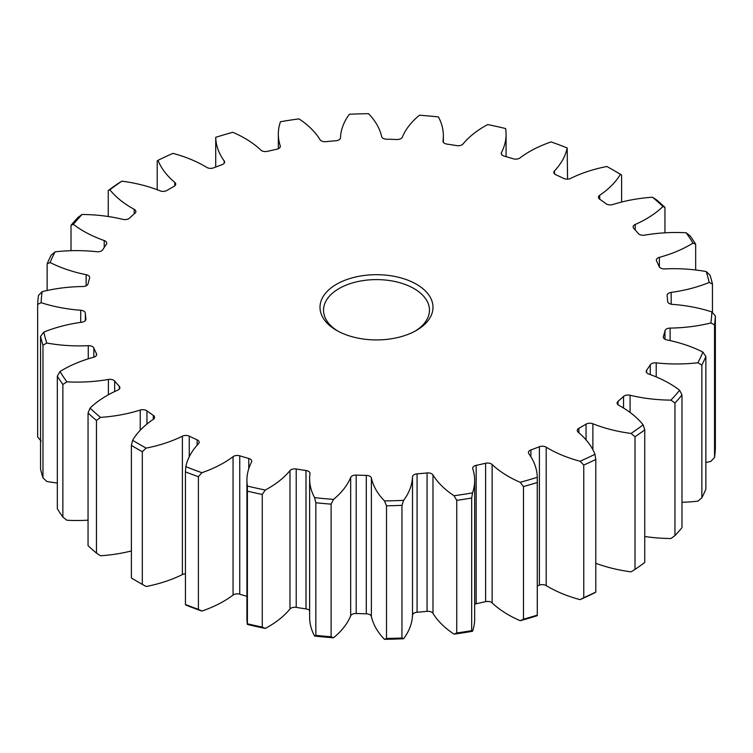 <?xml version="1.0" encoding="UTF-8"?>
<svg xmlns="http://www.w3.org/2000/svg" width="753" height="753" viewBox="0 0 753 753"><rect width="100%" height="100%" fill="white"/><g stroke="black" fill="none" stroke-linecap="round" stroke-linejoin="round"><path stroke-width="1.13" d="M336.553 330.369A56.503 32.624 180 0 1 336.544 330.369A56.503 32.624 180 0 1 336.553 284.239A56.503 32.624 180 0 1 416.447 284.239A56.503 32.624 180 0 1 416.456 330.369A56.503 32.624 180 0 1 336.553 330.369M415.167 331.085A52.964 30.581 0 0 0 429.464 310.189A52.964 30.581 0 0 0 413.952 288.559A52.964 30.581 0 0 0 356.225 281.933A52.964 30.581 0 0 0 323.536 310.189A52.964 30.581 0 0 0 337.833 331.085M580.083 599.633L583.773 597.684A339.001 195.714 0 0 0 595.792 592.065L594.974 592.677A335.471 193.681 180 0 1 580.083 599.633A109.524 63.233 180 0 1 548.429 586.907A109.524 63.233 180 0 1 546.207 585.58A5.299 3.059 0 0 0 546.094 585.523A5.299 3.059 0 0 0 539.393 585.147A291.326 168.192 180 0 1 537.284 585.956M539.393 585.147L539.393 446.745A5.299 3.059 180 0 1 546.094 447.122A5.299 3.059 180 0 1 546.207 447.188L546.207 585.58M520.201 620.707L523.476 619.182A339.001 195.714 0 0 0 537.247 615.126L537.275 615.69A335.471 193.681 180 0 1 520.201 620.707A109.524 63.233 180 0 1 508.228 614.73A109.524 63.233 180 0 1 492.123 602.899A5.299 3.059 0 0 0 491.342 602.325A5.299 3.059 0 0 0 485.61 601.647A291.326 168.192 180 0 1 476.16 603.746A5.299 3.059 0 0 0 474.663 604.235M485.61 601.647L485.61 463.255A5.299 3.059 180 0 1 491.342 463.933A5.299 3.059 180 0 1 492.123 464.497L492.123 602.899M454.04 634.13L456.751 632.972A339.001 195.714 0 0 0 471.679 630.656L472.545 631.268A335.471 193.681 180 0 1 454.04 634.13A109.524 63.233 180 0 1 432.984 613.337A5.299 3.059 0 0 0 431.733 612.189A5.299 3.059 0 0 0 427.064 611.342A291.326 168.192 180 0 1 417.068 612.255A5.299 3.059 0 0 0 412.512 615.21A109.524 63.233 180 0 1 403.617 638.742A335.471 193.681 180 0 1 384.482 639.325L386.515 638.45L386.515 505.818L384.482 500.924A335.471 193.681 0 0 0 403.617 500.35L401.961 505.348A339.001 195.714 180 0 1 386.515 505.818M427.064 611.342L427.064 472.94A5.299 3.059 180 0 1 431.733 473.797A5.299 3.059 180 0 1 432.984 474.945L432.984 613.337M384.482 639.325A109.524 63.233 180 0 1 371.38 616.453A5.299 3.059 0 0 0 369.874 614.683A5.299 3.059 0 0 0 366.306 613.789A291.326 168.192 180 0 1 356.197 613.488A5.299 3.059 0 0 0 350.682 615.832A109.524 63.233 180 0 1 333.504 637.782A335.471 193.681 180 0 1 314.585 636.05L315.846 635.372L315.846 502.75L314.585 497.658A335.471 193.681 0 0 0 333.504 499.38L331.113 504.143A339.001 195.714 180 0 1 315.846 502.75M366.306 613.789L366.306 475.397A5.299 3.059 180 0 1 369.874 476.291A5.299 3.059 180 0 1 371.38 478.061L371.38 616.453M309.634 610.721A5.299 3.059 0 0 0 308.466 609.695A5.299 3.059 0 0 0 306 608.895A291.326 168.192 180 0 1 296.221 607.379A5.299 3.059 0 0 0 289.971 609.017A109.524 63.233 180 0 1 265.272 628.426A335.471 193.681 180 0 1 247.389 624.453L247.389 486.061A335.471 193.681 0 0 0 265.272 490.024L262.26 494.457A339.001 195.714 180 0 1 247.831 491.257M306 608.895L306 470.503A5.299 3.059 180 0 1 308.466 471.303A5.299 3.059 180 0 1 310.02 473.468A5.299 3.059 180 0 1 310.001 473.712A109.524 63.233 180 0 0 309.634 478.87A109.524 63.233 180 0 0 314.585 497.658M248.772 468.658L248.772 458.473A5.299 3.059 180 0 1 250.194 459.057A5.299 3.059 180 0 1 251.747 461.222A5.299 3.059 180 0 1 251.521 462.097A109.524 63.233 180 0 0 246.918 480.235A109.524 63.233 180 0 0 247.389 486.061M197.126 445.221L197.126 439.837A5.299 3.059 180 0 1 197.606 440.081A5.299 3.059 180 0 1 199.159 442.246A5.299 3.059 180 0 1 198.51 443.715A109.524 63.233 180 0 0 185.831 466.653A335.471 193.681 0 0 0 201.898 472.686L198.397 476.715A339.001 195.714 180 0 1 185.436 471.858L185.831 466.653M140.227 430.255L140.227 410.065A5.299 3.059 180 0 1 146.515 410.583A5.299 3.059 180 0 1 146.948 410.865L146.948 424.043M108.385 394.77L108.385 379.456A5.299 3.059 180 0 1 113.656 380.227A5.299 3.059 180 0 1 114.663 381.046L114.663 391.551M88.261 358.833L88.261 345.693A5.299 3.059 180 0 1 92.44 346.578A5.299 3.059 180 0 1 93.833 348.008L93.833 357.195M80.731 322.359L80.731 310.255A5.299 3.059 180 0 1 83.799 311.13A5.299 3.059 180 0 1 85.353 313.182L85.353 320.58M86.134 285.82L86.134 274.694A5.299 3.059 180 0 1 88.129 275.419A5.299 3.059 180 0 1 89.673 277.575A5.299 3.059 180 0 1 89.598 278.111A291.326 168.192 180 0 0 88.016 283.881A5.299 3.059 180 0 1 82.886 286.517A109.524 63.233 180 0 0 42.13 291.646A335.471 193.681 0 0 0 41.133 302.697L37.65 304.4A339.001 195.714 180 0 1 38.459 295.487L42.13 291.646M104.225 247.483L104.225 240.546A5.299 3.059 180 0 1 105.213 240.998A5.299 3.059 180 0 1 106.766 243.163A5.299 3.059 180 0 1 106.38 244.311A291.326 168.192 180 0 0 102.747 249.761A5.299 3.059 180 0 1 96.789 251.718A109.524 63.233 180 0 0 55.073 251.85A335.471 193.681 0 0 0 50.112 262.533L47.138 263.851A339.001 195.714 180 0 1 51.138 255.229L55.073 251.85M134.213 213.908L134.213 209.325A5.299 3.059 180 0 1 134.316 209.39A5.299 3.059 180 0 1 135.869 211.546A5.299 3.059 180 0 1 134.966 213.259A291.326 168.192 180 0 0 129.45 218.163A5.299 3.059 180 0 1 122.918 219.358A109.524 63.233 180 0 0 82.068 214.483A335.471 193.681 0 0 0 73.37 224.338L71.017 225.326A339.001 195.714 180 0 1 78.039 217.382L82.068 214.483M583.773 597.684L583.773 465.053L580.083 461.241A109.524 63.233 180 0 1 548.429 448.515A109.524 63.233 180 0 1 546.207 447.188M537.275 615.69L537.247 482.504A339.001 195.714 180 0 1 523.476 486.551L520.201 482.315A109.524 63.233 180 0 1 508.228 476.338A109.524 63.233 180 0 1 492.123 464.497M104.225 240.546A109.524 63.233 180 0 1 83.724 231.246A109.524 63.233 180 0 1 73.37 224.338M71.017 250.711L71.017 225.326M134.213 209.325A109.524 63.233 180 0 1 131.916 208.035A109.524 63.233 180 0 1 109.872 189.765L108.253 190.518A339.001 195.714 180 0 1 117.986 183.581L121.93 181.162A335.471 193.681 0 0 0 109.872 189.765M108.253 216.506L108.253 190.518M616.208 171.788A339.001 195.714 180 0 1 616.208 171.797L613.714 170.347L616.208 171.788A339.001 195.714 180 0 1 621.611 174.978L620.387 174.32A335.471 193.681 0 0 0 613.714 170.347A335.471 193.681 0 0 0 606.843 166.498A109.524 63.233 180 0 0 570.605 178.423A5.299 3.059 180 0 1 563.743 178.452A291.326 168.192 180 0 0 555.874 174.771A5.299 3.059 180 0 1 553.841 172.362A5.299 3.059 180 0 1 554.49 170.893L554.49 173.83M142.317 584.328L146.157 586.502A335.471 193.681 180 0 1 139.286 582.653L139.286 582.653A335.471 193.681 180 0 1 139.286 582.643L136.792 581.212A339.001 195.714 0 0 0 136.792 581.212A339.001 195.714 0 0 0 142.317 584.328L142.317 451.696A339.001 195.714 180 0 1 136.792 448.581A339.001 195.714 180 0 1 131.389 445.39L132.613 440.289A335.471 193.681 0 0 0 146.157 448.11L142.317 451.696M131.389 445.39L131.389 578.022A339.001 195.714 0 0 0 136.792 581.203L139.286 582.653M595.792 592.065L595.792 459.443A339.001 195.714 180 0 1 583.773 465.053M580.083 461.241A335.471 193.681 0 0 0 594.974 454.275L595.792 459.443M523.476 619.182L523.476 486.551M520.201 482.315A335.471 193.681 0 0 0 537.275 477.289L537.247 482.504M471.679 630.656L471.679 498.034A339.001 195.714 180 0 1 456.751 500.34L454.04 495.738A335.471 193.681 0 0 0 472.545 492.876L471.679 498.034M456.751 632.972L456.751 500.34M386.515 638.45A339.001 195.714 0 0 0 401.961 637.979L401.961 505.348M401.961 637.979L403.617 638.742M315.846 635.372A339.001 195.714 0 0 0 331.113 636.774L331.113 504.143M331.113 636.774L333.504 637.782M247.831 623.889A339.001 195.714 0 0 0 262.26 627.089L262.26 494.457M262.26 627.089L265.272 628.426M198.397 609.346L201.898 611.078A335.471 193.681 180 0 1 185.831 605.054L185.436 604.49A339.001 195.714 0 0 0 198.397 609.346L198.397 476.715M185.436 604.49L185.436 471.858M88.054 413.011L88.054 545.643A339.001 195.714 0 0 0 96.478 553.126L96.478 420.494A339.001 195.714 180 0 1 88.054 413.011L90.049 408.107A335.471 193.681 0 0 0 100.488 417.388L96.478 420.494M96.478 553.126L100.488 555.78A109.524 63.233 180 0 0 131.389 550.961M57.332 376.142L57.332 508.774A339.001 195.714 0 0 0 62.866 517.104L62.866 384.472A339.001 195.714 180 0 1 57.332 376.142L60.005 371.521A335.471 193.681 0 0 0 66.876 381.846L62.866 384.472M62.866 517.104L66.876 520.238A109.524 63.233 180 0 0 88.054 520.182M40.549 336.384L40.549 469.015A339.001 195.714 0 0 0 42.968 477.835L42.968 345.203A339.001 195.714 180 0 1 40.549 336.384L43.796 332.12A335.471 193.681 0 0 0 46.799 343.048L42.968 345.203M42.968 477.835L46.799 481.449A109.524 63.233 180 0 0 57.332 483.012M41.133 441.089L37.65 437.032L37.65 304.4M47.138 290.489L47.138 263.851M157.208 189.718L157.208 160.935L158.026 160.323A335.471 193.681 0 0 1 172.917 153.367A109.524 63.233 180 0 1 206.793 167.42A5.299 3.059 180 0 0 213.607 167.853A291.326 168.192 180 0 1 222.097 164.672A5.299 3.059 180 0 0 224.592 162.074A5.299 3.059 180 0 0 224.178 160.897A109.524 63.233 180 0 1 215.725 137.31L215.753 137.874M280.229 146.948L280.229 145.818A5.299 3.059 180 0 1 280.323 146.383A5.299 3.059 180 0 1 276.84 149.254A291.326 168.192 180 0 0 267.39 151.353A5.299 3.059 180 0 1 260.877 150.101A109.524 63.233 180 0 0 232.799 132.293A335.471 193.681 0 0 0 215.725 137.31M443.366 142.279L443.366 135.738A109.524 63.233 180 0 0 438.415 116.95A335.471 193.681 0 0 0 419.496 115.218A109.524 63.233 180 0 0 402.318 137.168A5.299 3.059 180 0 1 396.803 139.512A291.326 168.192 180 0 0 386.694 139.211A5.299 3.059 180 0 1 381.62 136.547A109.524 63.233 180 0 0 368.518 113.675A335.471 193.681 0 0 0 349.383 114.258A109.524 63.233 180 0 0 340.488 137.79A5.299 3.059 180 0 1 335.932 140.745A291.326 168.192 180 0 0 325.936 141.658A5.299 3.059 180 0 1 320.016 139.663A109.524 63.233 180 0 0 298.96 118.87A335.471 193.681 0 0 0 280.455 121.732A109.524 63.233 180 0 0 278.337 134.1A109.524 63.233 180 0 0 280.229 145.818M506.082 156.662L506.082 134.363A109.524 63.233 180 0 0 505.611 128.547A335.471 193.681 0 0 0 487.728 124.574A109.524 63.233 180 0 0 463.029 143.983A5.299 3.059 180 0 1 456.779 145.621A291.326 168.192 180 0 0 447 144.105A5.299 3.059 180 0 1 442.98 141.14A5.299 3.059 180 0 1 442.999 140.886L442.999 141.385M567.564 179.158L567.169 147.946A335.471 193.681 0 0 0 551.102 141.922A109.524 63.233 180 0 0 519.947 157.942A5.299 3.059 180 0 1 513.254 158.789A291.326 168.192 180 0 0 504.228 156.135A5.299 3.059 180 0 1 501.253 153.386A5.299 3.059 180 0 1 501.479 152.511L501.479 154.261M621.611 202.039L621.611 174.978M656.522 199.874A339.001 195.714 180 0 1 664.946 207.357L662.951 206.501A335.471 193.681 0 0 0 652.512 197.22L656.522 199.874M664.946 232.818L664.946 207.357M690.134 235.896A339.001 195.714 180 0 1 695.668 244.226L692.995 243.087A335.471 193.681 0 0 0 686.124 232.762L690.134 235.896M695.668 269.988L695.668 244.226M710.032 275.165A339.001 195.714 180 0 1 712.451 283.985L709.204 282.479A335.471 193.681 0 0 0 706.201 271.551L710.032 275.165M712.451 312.57L712.451 283.985M705.862 462.511A109.524 63.233 180 0 0 710.87 461.354L714.541 457.513A339.001 195.714 0 0 0 715.35 448.6L715.35 315.968A339.001 195.714 180 0 1 714.541 324.882L710.87 322.962A335.471 193.681 0 0 0 711.867 311.911L715.35 315.968M714.541 457.513L714.541 324.882M681.983 502.289A109.524 63.233 180 0 0 697.927 501.15L701.862 497.771A339.001 195.714 0 0 0 705.862 489.149L705.862 356.517A339.001 195.714 180 0 1 701.862 365.139L697.927 362.748A335.471 193.681 0 0 0 702.888 352.065L705.862 356.517M701.862 497.771L701.862 365.139M644.747 536.494A109.524 63.233 180 0 0 670.932 538.517L674.961 535.618A339.001 195.714 0 0 0 681.983 527.674L681.983 395.043A339.001 195.714 180 0 1 674.961 402.996L670.932 400.125A335.471 193.681 0 0 0 679.63 390.27L681.983 395.043M674.961 535.618L674.961 402.996M595.792 563.282A109.524 63.233 180 0 0 631.07 571.838L635.014 569.419A339.001 195.714 0 0 0 644.747 562.482L644.747 429.859A339.001 195.714 180 0 1 635.014 436.787L631.07 433.436A109.524 63.233 180 0 1 592.875 423.76L592.875 449.701M635.014 569.419L635.014 436.787M485.61 463.255A291.326 168.192 180 0 1 476.16 465.354A5.299 3.059 180 0 0 472.677 468.225A5.299 3.059 180 0 0 472.771 468.79A109.524 63.233 180 0 1 474.663 480.499L474.663 618.9A109.524 63.233 180 0 1 472.545 631.268M314.585 636.05A109.524 63.233 180 0 1 309.634 617.262L309.634 478.87M247.389 624.453A109.524 63.233 180 0 1 246.918 618.637L246.918 480.235M246.918 596.338A291.326 168.192 180 0 1 239.746 594.211A5.299 3.059 0 0 0 233.054 595.058A109.524 63.233 180 0 1 201.898 611.078M185.436 573.842A5.299 3.059 0 0 0 182.395 574.577A109.524 63.233 180 0 1 146.157 586.502M586.05 439.856L586.05 424.146A291.326 168.192 180 0 1 578.888 428.288A5.299 3.059 180 0 0 577.269 430.481A5.299 3.059 180 0 0 578.21 432.222A109.524 63.233 180 0 1 594.974 454.275M586.05 424.146A5.299 3.059 180 0 1 592.875 423.76M631.07 433.436A335.471 193.681 0 0 0 643.128 424.843L644.747 429.859M623.55 408.032L623.55 396.445A291.326 168.192 180 0 1 618.034 401.349A5.299 3.059 180 0 0 617.131 403.053A5.299 3.059 180 0 0 618.787 405.283A109.524 63.233 180 0 1 643.128 424.843M623.55 396.445A5.299 3.059 180 0 1 630.082 395.24L630.082 412.446M670.932 400.125A109.524 63.233 180 0 1 630.082 395.24M650.253 374.58L650.253 364.838A291.326 168.192 180 0 1 646.62 370.297A5.299 3.059 180 0 0 646.234 371.445A5.299 3.059 180 0 0 648.775 374.053A109.524 63.233 180 0 1 679.63 390.27M650.253 364.838A5.299 3.059 180 0 1 656.211 362.88L656.211 376.914M697.927 362.748A109.524 63.233 180 0 1 656.211 362.88M664.984 339.255L664.984 330.727A291.326 168.192 180 0 1 663.402 336.497A5.299 3.059 180 0 0 663.327 337.024A5.299 3.059 180 0 0 666.866 339.914A109.524 63.233 180 0 1 702.888 352.065M664.984 330.727A5.299 3.059 180 0 1 670.114 328.092L670.114 340.601M710.87 322.962A109.524 63.233 180 0 1 670.114 328.092M709.204 282.479A109.524 63.233 180 0 1 671.177 292.39A5.299 3.059 180 0 0 667.102 295.364A5.299 3.059 180 0 0 667.12 295.581A291.326 168.192 180 0 1 667.647 301.416A5.299 3.059 180 0 0 672.269 304.344A109.524 63.233 180 0 1 711.867 311.911M692.995 243.087A109.524 63.233 180 0 1 659.374 257.347A5.299 3.059 180 0 0 656.343 260.114A5.299 3.059 180 0 0 656.55 260.952A291.326 168.192 180 0 1 659.167 266.6A5.299 3.059 180 0 0 664.739 268.906A109.524 63.233 180 0 1 706.201 271.551M662.951 206.501A109.524 63.233 180 0 1 635.203 224.479A5.299 3.059 180 0 0 633.113 226.917A5.299 3.059 180 0 0 633.734 228.347A291.326 168.192 180 0 1 638.337 233.562A5.299 3.059 180 0 0 644.615 235.143A109.524 63.233 180 0 1 686.124 232.762M620.387 174.32A109.524 63.233 180 0 1 599.727 195.243A5.299 3.059 180 0 0 598.447 197.23A5.299 3.059 180 0 0 599.68 199.197A291.326 168.192 180 0 1 606.052 203.743A5.299 3.059 180 0 0 612.773 204.543A109.524 63.233 180 0 1 652.512 197.22M567.169 147.946A109.524 63.233 180 0 1 554.49 170.893M506.082 134.363A109.524 63.233 180 0 1 501.479 152.511M443.366 135.738A109.524 63.233 180 0 1 442.999 140.886M174.79 185.859L174.79 182.386A109.524 63.233 180 0 1 158.026 160.323M174.79 182.386A5.299 3.059 180 0 1 175.731 184.118A5.299 3.059 180 0 1 174.112 186.32A291.326 168.192 180 0 0 166.95 190.453A5.299 3.059 180 0 1 160.125 190.848A109.524 63.233 180 0 0 121.93 181.162M86.134 274.694A109.524 63.233 180 0 1 50.112 262.533M80.731 310.255A109.524 63.233 180 0 1 41.133 302.697M85.88 319.451L85.88 319.018A291.326 168.192 180 0 1 85.353 313.182M85.88 319.018A5.299 3.059 180 0 1 85.898 319.234A5.299 3.059 180 0 1 81.823 322.209A109.524 63.233 180 0 0 43.796 332.12M88.261 345.693A109.524 63.233 180 0 1 46.799 343.048M96.45 355.341L96.45 353.646A291.326 168.192 180 0 1 93.833 348.008M96.45 353.646A5.299 3.059 180 0 1 96.657 354.494A5.299 3.059 180 0 1 93.626 357.261A109.524 63.233 180 0 0 60.005 371.521M108.385 379.456A109.524 63.233 180 0 1 66.876 381.846M119.266 389.122L119.266 386.251A291.326 168.192 180 0 1 114.663 381.046M119.266 386.251A5.299 3.059 180 0 1 119.887 387.691A5.299 3.059 180 0 1 117.797 390.12A109.524 63.233 180 0 0 90.049 408.107M140.227 410.065A109.524 63.233 180 0 1 100.488 417.388M153.32 419.336L153.32 415.402A291.326 168.192 180 0 1 146.948 410.865M153.32 415.402A5.299 3.059 180 0 1 154.553 417.369A5.299 3.059 180 0 1 153.273 419.365A109.524 63.233 180 0 0 132.613 440.289M182.395 574.577L182.395 436.175A109.524 63.233 180 0 1 146.157 448.11M182.395 436.175A5.299 3.059 180 0 1 189.257 436.156L189.257 456.76M197.126 439.837A291.326 168.192 180 0 1 189.257 436.156M233.054 595.058L233.054 456.666A109.524 63.233 180 0 1 201.898 472.686M233.054 456.666A5.299 3.059 180 0 1 239.746 455.819L239.746 594.211M248.772 458.473A291.326 168.192 180 0 1 239.746 455.819M289.971 609.017L289.971 470.616A109.524 63.233 180 0 1 265.272 490.024M289.971 470.616A5.299 3.059 180 0 1 296.221 468.987L296.221 607.379M306 470.503A291.326 168.192 180 0 1 296.221 468.987M350.682 615.832L350.682 477.43A109.524 63.233 180 0 1 333.504 499.38M350.682 477.43A5.299 3.059 180 0 1 356.197 475.087L356.197 613.488M366.306 475.397A291.326 168.192 180 0 1 356.197 475.087M384.482 500.924A109.524 63.233 180 0 1 371.38 478.061M412.512 615.21L412.512 476.818A109.524 63.233 180 0 1 403.617 500.35M412.512 476.818A5.299 3.059 180 0 1 417.068 473.863L417.068 612.255M427.064 472.94A291.326 168.192 180 0 1 417.068 473.863M454.04 495.738A109.524 63.233 180 0 1 432.984 474.945M474.663 480.499A109.524 63.233 180 0 1 472.545 492.876M539.393 446.745A291.326 168.192 180 0 1 530.903 449.936A5.299 3.059 180 0 0 528.408 452.525A5.299 3.059 180 0 0 528.822 453.701A109.524 63.233 180 0 1 537.275 477.289M578.888 428.288L578.888 432.796M618.034 401.349L618.034 404.766M646.62 370.297L646.62 372.584M663.402 336.497L663.402 337.56M671.177 292.39L671.177 304.193M659.374 257.347L659.374 266.976M635.203 224.479L635.203 229.966M599.727 195.243L599.727 199.225M224.178 163.26L224.178 160.897M476.16 465.354L476.16 603.746M530.903 449.936L530.903 456.807M278.337 148.765L278.337 134.1M215.716 167.044L215.716 137.507M537.284 615.493L537.284 479.059"/></g></svg>
